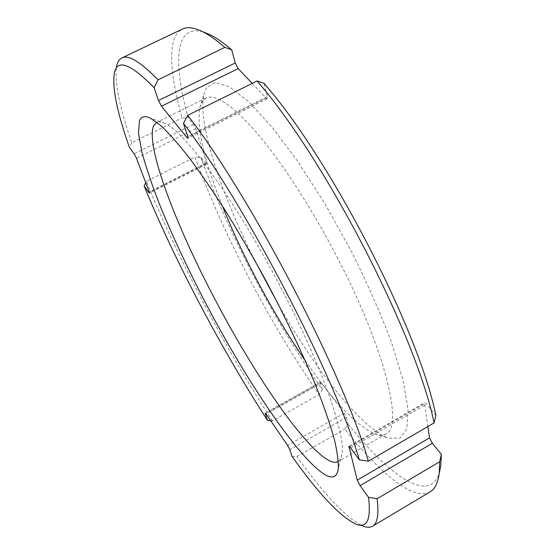 <?xml version="1.0" encoding="UTF-8"?>
<svg xmlns="http://www.w3.org/2000/svg" width="555" height="555" viewBox="0 0 555 555"><rect width="100%" height="100%" fill="white"/><g stroke="black" fill="none" stroke-linecap="round" stroke-linejoin="round"><path stroke-width="0.42" stroke-dasharray="2.77 2.08" d="M338.397 461.399C340.215 460.213 341.394 457.813 341.929 454.198C345.869 435.169 321.824 365.634 280.879 287.601C236.312 201.687 184.267 130.716 164.814 123.356C161.505 121.802 158.855 121.448 156.864 122.308M305.174 360.59C332.466 400.37 355.498 424.755 374.285 433.753L375.562 434.211C379.669 435.564 383.103 435.467 385.864 433.92C403.672 427.732 385.718 350.184 337.204 257.298C312.042 208.798 282.162 162.795 257.707 133.887C232.753 105.339 215.534 93.393 206.051 98.034L202.193 101.579L199.765 107.767C196.838 128.385 204.358 161.082 222.333 205.85M278.874 305.451C315.58 369.533 360.133 426.927 387.487 437.68L388.888 438.173L400.148 438.117L406.87 428.717L408.085 409.382L403.055 380.244L391.511 342.428C380.661 313.533 367.174 282.974 351.072 250.742L325.015 203.893L297.799 161.45L271.589 126.554L248.272 101.322L229.222 86.663L215.201 82.452L206.474 87.78L203.817 94.6C197.601 123.328 220.661 192.231 253.635 258.311M203.13 31.906C174.152 23.532 173.25 64.269 188.318 118.18L182.172 117.868C169.365 72.878 166.868 36.727 182.29 29.103M200.868 157.391C228.154 233.128 274.503 321.498 322.316 389.679L319.153 394.515C270.431 324.64 223.082 234.432 194.909 157.01L200.868 157.391L205.94 163.649L206.675 164.19L206.578 162.955L195.728 128.691L193.473 124.369L188.318 118.18M322.316 389.679L320.464 382.756L265.727 413.475M430.063 491.917C413.26 501.512 379.363 472.576 344.842 429.091L348.165 424.187L346.473 417.318L344.287 413.135L321.574 382.978L320.471 382.034L320.464 382.756M348.165 424.187C388.854 475.066 429.161 504.606 439.283 473.02M427.843 426.559L424.533 402.777L426.497 404.137L435.835 415.355M252.199 83.403L266.102 98.048L267.253 98.658L267.35 96.688L264.069 83.403M292.006 456.356L296.89 456.585L344.842 429.091M270.708 420.718L272.422 420.85L319.153 394.515M272.422 420.85C225.573 349.012 177.649 258.179 146.416 181.436L194.909 157.01M114.281 73.524L116.592 66.288C114.337 81.786 119.415 107.288 131.819 142.781L182.172 117.868M355.38 523.885L362.686 525.973C345.973 517.662 324.044 494.54 296.89 456.585M145.75 182.755L146.416 181.436M131.819 142.781L129.391 147.373M266.102 98.048L187.916 137.064M267.35 96.688L187.729 136.412M346.473 417.318L289.828 449.675M344.287 413.135L287.601 445.443M321.574 382.978L266.171 414.079M205.94 163.649L149.35 192.28M206.578 162.955L149.233 191.961M195.728 128.691L136.461 158.217M193.473 124.369L134.164 153.853M350.642 447.961L426.497 404.137M349.685 446.824L424.353 403.707M164.814 123.356L150.343 118.125M341.929 454.198L338.259 469.142M385.864 433.92L338.127 461.559M374.285 433.753L387.487 437.68M199.765 107.767L203.817 94.6M206.051 98.034L156.579 122.44M267.253 98.658L187.909 138.271M320.471 382.034L265.2 413.045M206.675 164.19L149.468 193.147M348.935 446.421L424.533 402.777"/><path stroke-width="0.83" d="M116.592 66.288C117.466 62.056 119.221 59.274 121.871 57.949L182.29 29.103C187.264 26.633 194.09 27.521 202.769 31.76C209.173 34.944 216.533 40.161 224.851 47.404L231.74 49.888L235.23 62.979L238.15 68.612L161.484 106.22L186.938 137.557L187.909 138.271L187.729 136.412L183.476 123.37C244.908 203.498 335.56 377.608 359.356 459.804L368.36 461.205L434.086 422.917L435.835 415.355C418.852 330.641 330.662 159.236 264.069 83.403L257.062 81.002C325.161 158.709 416.708 336.545 434.086 422.917M439.283 473.02L440.816 465.541L441.343 454.344L439.699 461.746L377.109 498.744L368.499 497.301L360.098 485.646L357.226 480.165L348.935 446.421L350.642 447.961L359.356 459.804M368.499 497.301C371.274 520.049 366.897 528.908 355.38 523.885C339.5 515.921 318.376 493.409 292.006 456.356L289.828 449.675L287.601 445.443L266.171 414.079L265.2 413.045L265.29 413.725L267.593 420.482C221.917 350.059 174.901 260.975 144.12 186.008L148.837 192.543L149.468 193.147L149.233 191.961L136.461 158.217L134.164 153.853L129.391 147.373C117.223 112.887 112.186 88.266 114.281 73.524C116.862 58.546 130.134 63.249 154.103 87.634L158.494 100.51L161.484 106.22M325.466 474.976C298.985 459.443 247.308 382.228 206.113 303.994C188.249 269.723 172.91 236.992 160.097 205.794C152.341 185.925 146.298 168.13 141.962 152.417L138.452 133.11L139.465 120.699C141.164 116.411 144.786 115.558 150.343 118.125L160.388 125.215C168.554 132.853 178.113 143.648 189.075 157.592C200.716 173.278 213.155 191.517 226.405 212.308C239.878 234.266 253.24 257.416 266.497 281.753C286.255 319.174 302.787 354.034 316.093 386.329C323.947 406.392 329.975 423.86 334.186 438.734C337.322 451.902 338.682 462.037 338.259 469.142C336.94 477.002 332.674 478.944 325.466 474.976M156.864 122.308L153.728 125.499C144.987 144.765 175.81 225.261 215.132 299.631C254.183 374.188 304.577 448.391 329.559 460.796C333.111 462.509 335.969 462.766 338.127 461.559L338.397 461.399M222.333 205.85C231.789 229.381 242.937 253.413 255.772 277.951C271.339 307.671 287.809 335.213 305.174 360.59M253.635 258.311L278.874 305.451M231.74 49.888C223.658 42.922 216.485 37.886 210.206 34.771L203.13 31.906M441.343 454.344L432.373 443.265L360.098 485.646M427.843 426.559L429.563 437.853L432.373 443.265M238.15 68.612L252.199 83.403M154.103 87.634L158.043 79.816L224.851 47.404M183.476 123.37L187.694 115.322L257.062 81.002M439.699 461.746L439.206 473.401C437.923 482.975 434.87 489.142 430.063 491.917L372.551 526.202C369.984 527.666 366.695 527.59 362.686 525.973M270.708 420.718L267.593 420.482M121.871 57.949C128.302 54.466 140.359 61.758 158.043 79.816M377.109 498.744C379.023 514.325 377.504 523.476 372.551 526.202M187.694 115.322C251.186 196.838 344.939 377.095 368.36 461.205M144.12 186.008L145.75 182.755M235.23 62.979L158.494 100.51M187.916 137.064L186.938 137.557M265.727 413.475L265.29 413.725M149.35 192.28L148.837 192.543M348.908 447.268L349.685 446.824M429.563 437.853L357.226 480.165M210.206 34.771L202.769 31.76M440.816 465.541L439.206 473.401"/></g></svg>
